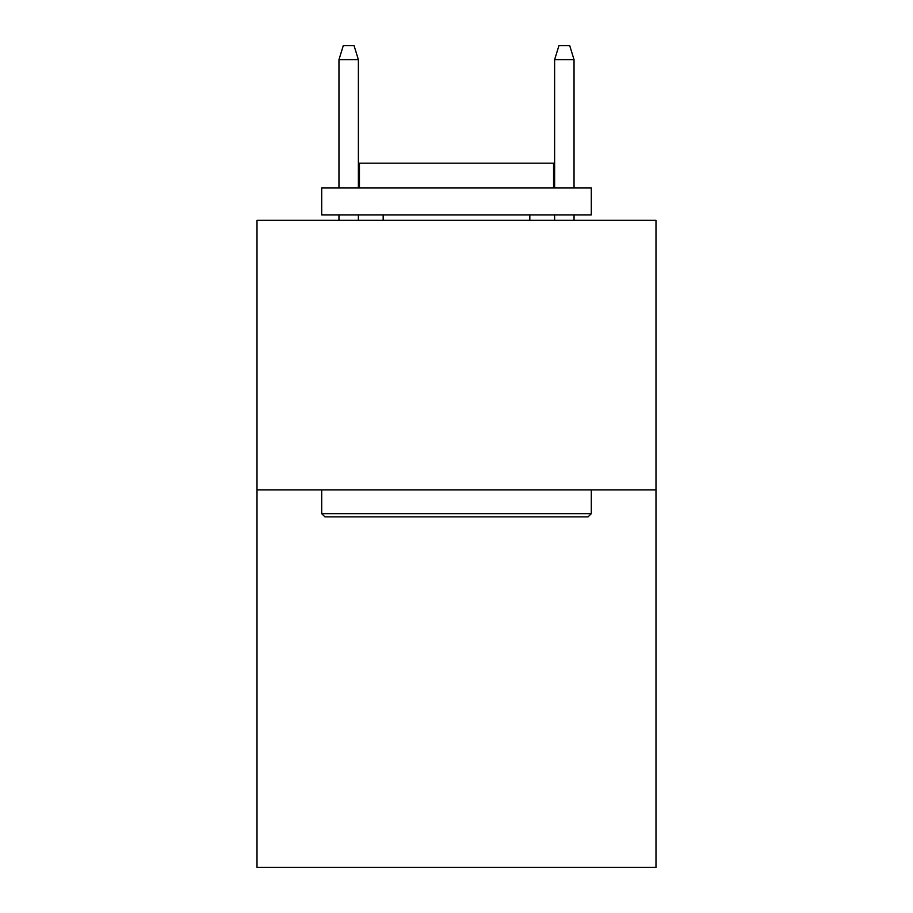 <?xml version="1.0" encoding="UTF-8"?>
<svg xmlns="http://www.w3.org/2000/svg" width="913" height="913" viewBox="0 0 913 913"><rect width="100%" height="100%" fill="white"/><g stroke="black" fill="none" stroke-linecap="round" stroke-linejoin="round"><path stroke-width="1.37" d="M655.99 489.927L655.99 867.35L257.01 867.35L257.01 220.341L655.99 220.341L655.99 489.927L257.01 489.927M324.937 516.884L321.707 513.654L591.293 513.654L588.063 516.884L324.937 516.884M591.293 187.987L591.293 214.954L321.707 214.954L321.707 187.987L591.293 187.987M359.448 187.987L359.448 163.187L553.552 163.187L553.552 187.987M591.293 489.927L591.293 513.654M321.707 489.927L321.707 513.654M529.825 214.954L529.825 220.341M383.175 214.954L383.175 220.341M358.375 187.987L358.375 59.665L338.963 59.665L338.963 187.987M338.963 214.954L338.963 220.341M358.375 214.954L358.375 220.341M338.963 59.665L343.277 45.65L354.061 45.65L358.375 59.665M554.625 59.665L558.939 45.65L569.723 45.65L574.037 59.665L554.625 59.665L554.625 187.987M554.625 214.954L554.625 220.341M574.037 59.665L574.037 187.987M574.037 214.954L574.037 220.341"/></g></svg>
